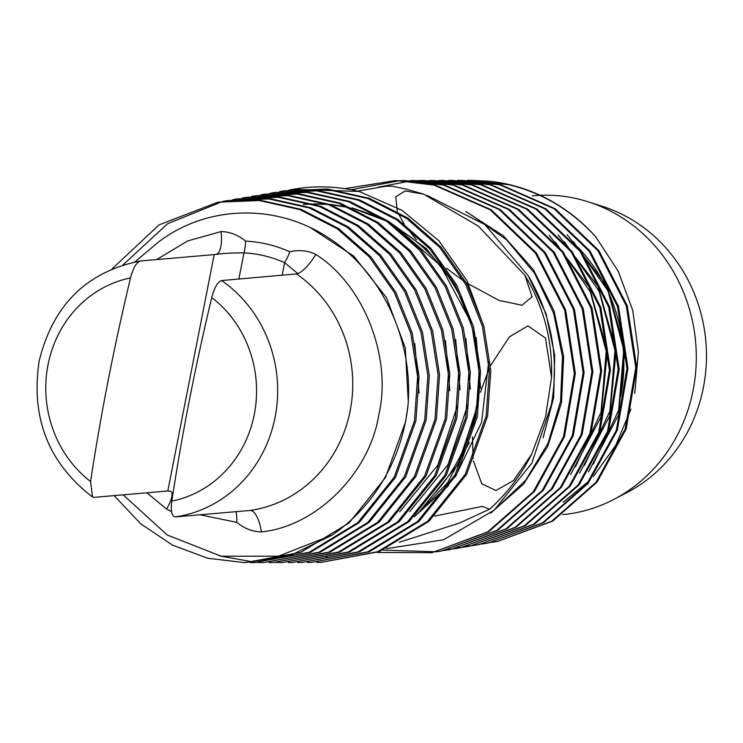 <?xml version="1.0" encoding="UTF-8"?>
<svg xmlns="http://www.w3.org/2000/svg" width="743" height="743" viewBox="0 0 743 743"><rect width="100%" height="100%" fill="white"/><g stroke="black" fill="none" stroke-linecap="round" stroke-linejoin="round"><path stroke-width="1.11" d="M577.961 247.252A160.126 148.535 85.1 0 1 620.684 396.493M562.646 514.639A160.126 148.535 -94.9 0 0 614.145 499.268A160.126 148.535 -94.9 0 0 693.108 390.224A160.126 148.535 -94.9 0 0 588.41 201.882A160.126 148.535 -94.9 0 0 578.314 199.05A160.126 148.535 -94.9 0 0 540.115 195.288M539.557 195.316A160.126 148.535 -94.9 0 0 533.873 195.688L532.294 195.818M614.145 499.268L627.529 492.256A153.866 142.73 -94.9 0 0 705.85 341.52A153.866 142.73 -94.9 0 0 602.787 206.489L588.41 201.882M490.519 365.695L509.345 336.895L527.929 325.871L545.511 338.084L551.557 377.425L545.483 417.204L531.663 454.242L513.58 480.517L495.906 490.519L481.78 483.767L473.421 460.911M473.096 458.515L472.455 436.903M473.319 426.426L478.371 399.437M480.368 392.304L489.238 368.444M434.553 516.116L482.235 506.42L489.646 509.187L459.415 523.091L399.251 542.251M397.329 211.43L395.731 196.811L405.139 190.96L423.677 194.174L478.343 226.113L524.995 275.402L532.062 296.754L522.069 305.243L498.906 300.358L466.288 282.749M463.855 281.123L446.515 268.297M442.93 265.362L438.426 261.536M432.25 256.001L421.207 245.088M416.442 239.868L405.892 226.559M404.108 223.931L397.904 212.804M399.66 229.652A167.76 155.621 85.1 0 1 435.194 492.683M250.586 510.46L250.057 510.46A22.364 8.34 -98.1 0 1 261.35 531.904C252.499 531.7 244.308 528.524 236.785 522.366L200.016 514.778M170.686 491.244A22.364 6.641 -55.5 0 1 170.89 491.364L167.816 490.974L93.962 497.364L92.485 496.965L90.581 481.548A113.549 105.339 85.1 0 1 48.035 364.702A113.549 105.339 85.1 0 1 130.517 277.956C133.099 268.019 136.368 262.372 140.343 260.997L215.656 254.459C222.816 253.354 232.262 252.824 243.983 252.88A22.364 8.284 92.9 0 0 245.571 241.113C260.877 241.902 275.644 245.459 289.872 251.775C299.067 249.639 307.704 250.521 315.794 254.403C363.726 284.606 392.313 357.402 378.809 414.873C369.559 473.365 316.286 526.462 261.35 531.904M92.485 496.965C48.444 463.038 30.667 417.77 39.147 361.182C52.781 305.243 86.457 271.854 140.195 261.016L140.343 260.997M595.672 236.72A181.218 168.104 85.1 0 0 509.921 184.747A181.218 168.104 85.1 0 0 490.129 181.292L471.387 180.363L509.039 184.756C542.501 192.939 571.376 210.26 595.672 236.72L618.232 271.297L632.73 310.295L638.386 351.829L634.81 393.4M467.161 180.438L471.387 180.363M497.634 541.415L552.773 521.075L597.047 482.105L626.2 428.934L636.742 367.562L627.278 305.791L598.969 250.679L555.077 208.69L500.736 184.793L461.858 180.391L499.686 184.803L554.055 208.718L597.957 250.716L626.284 305.865L635.757 367.646L625.197 429.073L596.016 482.281L551.733 521.252L497.634 541.415L493.473 542.065M457.642 180.465L461.858 180.391M488.253 543.022L543.625 522.598L588.094 483.452L617.377 430.048L627.974 368.407L618.464 306.367L590.035 251.023L545.956 208.848L491.383 184.84L452.338 180.419L490.324 184.849L544.935 208.867L589.023 251.05L617.47 306.45L626.981 368.491L616.384 430.188L587.063 483.628L542.594 522.766L488.253 543.022L484.092 543.681M448.122 180.493L452.338 180.419M478.863 544.628L534.477 524.112L579.141 484.798L608.563 431.163L619.198 369.262L609.659 306.943L581.1 251.357L536.827 208.997L482.021 184.886L442.819 180.447L480.962 184.896L535.814 209.024L580.088 251.385L608.666 307.026L618.213 369.345L607.56 431.302L578.11 484.984L533.446 524.289L478.863 544.628L474.703 545.288M438.593 180.521L442.819 180.447M469.483 546.244L525.338 525.635L570.187 486.154L599.74 432.277L610.43 370.107L600.846 307.518L572.166 251.691L527.706 209.145L472.669 184.933L433.299 180.475L471.61 184.942L526.685 209.173L571.153 251.728L599.852 307.602L609.436 370.19L598.737 432.417L569.166 486.331L524.298 525.812L469.483 546.235L465.322 546.894M429.073 180.54L433.299 180.475M460.093 547.851L516.19 527.159L561.244 487.501L590.917 433.401L601.654 370.952L592.032 308.094L563.231 252.026L518.586 209.303L463.307 184.979L423.77 180.503L462.248 184.988L517.565 209.322L562.228 252.063L591.038 308.178L600.669 371.036L589.914 433.531L560.213 487.677L515.15 527.326L460.093 547.851L455.942 548.501M378.252 187.152L409.551 181.171M410.08 181.125L414.278 180.809M414.808 180.781L419.015 180.586M419.554 180.568L423.77 180.503M450.713 549.458L507.042 528.672L552.29 488.848L582.103 434.516L592.886 371.797L583.227 308.679L554.306 252.36L509.457 209.452L453.945 185.035L414.25 180.53L452.896 185.035L508.444 209.48L553.294 252.397L582.233 308.754L591.892 371.89L581.1 434.655L551.26 489.033L506.011 528.849L450.713 549.458L446.552 550.108M410.034 180.595L414.25 180.53M441.323 551.065L497.894 530.196L543.337 490.204L573.28 435.63L584.109 372.652L574.413 309.255L545.371 252.694L500.336 209.6L444.593 185.081L404.731 180.558L443.534 185.081L499.324 209.628L544.359 252.731L573.42 309.329L583.125 372.735L572.277 435.769L542.316 490.371L496.863 530.372L441.323 551.065L437.172 551.724M351.17 189.725L399.975 180.642M400.523 180.623L404.731 180.558M492.943 542.139L488.764 542.669M483.563 543.755L479.384 544.275M474.173 545.362L469.994 545.891M469.465 545.947L465.276 546.346M464.793 546.969L460.614 547.498M460.084 547.554L455.896 547.962M455.403 548.575L451.233 549.105M450.695 549.17L446.506 549.569M446.023 550.191L441.844 550.721M436.633 551.798L382.961 550.126M431.943 552.671L488.755 531.719L534.393 491.55L564.457 436.745L575.342 373.497L565.599 309.84L536.437 253.029L491.216 209.758L435.231 185.128L396.279 180.586L434.172 185.128L490.194 209.777L535.424 253.066L564.606 309.905L574.348 373.58L563.454 436.884L533.363 491.717L487.714 531.886L431.943 552.671L377.063 552.448M123.227 494.838L167.175 534.979L221.173 556.228L278.411 556.201L332.047 535.146A180.995 167.89 -94.9 0 0 405.567 421.318A180.995 167.89 -94.9 0 0 408.028 405.149C413.349 339.783 382.171 272.792 329.808 238.707C278.207 203.545 207.984 204.223 158.445 242.069L134.836 261.917M245.431 562.637L300.822 552.328L349.145 522.877L385.468 477.582L405.715 421.309L408.028 405.149M112.137 268.817L159.113 224.823L217.968 202.18L259.261 200.545L299.828 209.6L337.201 228.751L369.327 256.883L394.375 292.436L410.777 333.189L417.612 376.655L414.51 420.752L394.189 477.247L357.717 522.7L309.209 552.263L254.162 562.609L250.075 562.572M254.162 562.609L310.583 552.253L359.12 522.673L395.61 477.182L415.941 420.659L419.052 376.617L412.216 333.059L395.778 292.231L370.729 256.688L338.622 228.565L301.156 209.368L260.542 200.313L217.968 202.18M123.032 264.861L167.565 223.745L222.668 201.446M223.318 201.316L227.358 200.564L268.827 198.929L309.571 208.031L347.102 227.256L379.367 255.518L404.526 291.228L420.993 332.158L427.866 375.809L424.736 420.101L404.331 476.839L367.701 522.496L318.979 552.188L263.691 562.581L259.595 562.544M263.691 562.581L320.344 552.179L369.104 522.468L405.752 476.783L426.176 420.009L429.305 375.772L422.433 332.019L405.929 291.015L380.778 255.323L348.523 227.07L310.899 207.789L270.099 198.697L227.358 200.564M228.008 200.461L223.977 201.223M232.698 199.709L236.738 198.957L278.384 197.313L319.314 206.452L357.011 225.77L389.416 254.152L414.668 290.011L431.209 331.127L438.11 374.964L434.971 419.451L414.464 476.439L377.676 522.301L328.74 552.114L273.21 562.553L269.115 562.516M273.21 562.553L330.115 552.105L379.079 522.264L415.894 476.384L436.41 419.358L439.55 374.927L432.649 330.988L416.08 289.807L390.818 253.948L358.432 225.584L320.642 206.21L279.665 197.081L236.738 198.957M237.398 198.845L233.367 199.607M242.088 198.093L246.128 197.35L287.95 195.697L329.056 204.873L366.912 224.275L399.455 252.778L424.82 288.804L441.435 330.096L448.363 374.128L445.206 418.801L424.606 476.04L387.66 522.097L338.511 552.04L282.73 562.525L278.634 562.488M282.73 562.525L339.876 552.03L389.063 522.069L426.036 475.984L446.645 418.708L449.803 374.082L442.874 329.948L426.231 288.6L400.858 252.583L368.333 224.089L330.384 204.641L289.231 195.465L246.128 197.35M251.468 196.486L255.508 195.743L297.516 194.081L338.789 203.303L376.812 222.789L409.495 251.413L434.971 287.587L451.651 329.056L458.607 373.283L455.44 418.151L434.748 475.641L397.635 521.892L348.272 551.965L292.25 562.497L288.163 562.46M292.25 562.497L349.647 551.956L399.037 521.865L436.178 475.576L456.88 418.058L460.047 373.237L453.091 328.917L436.382 287.383L410.898 251.218L378.233 222.594L340.127 203.062L298.797 193.849L255.508 195.743M260.858 194.88L264.898 194.137L307.073 192.465L348.532 201.724L386.722 221.293L419.535 250.047L445.122 286.371L461.877 328.025L468.861 372.447L465.675 417.501L444.89 475.241L407.619 521.688L358.033 551.9L301.779 562.47L297.683 562.432M301.779 562.47L359.408 551.882L409.021 521.66L446.32 475.176L467.115 417.408L470.3 372.392L463.307 327.886L446.534 286.176L420.937 249.843L388.134 221.108L349.869 201.492L308.364 192.233L264.898 194.137M270.238 193.273L274.278 192.521L316.639 190.849L358.275 200.146L396.623 219.807L429.575 248.673L455.273 285.163L472.093 326.994L479.105 371.602L475.91 416.851L455.032 474.833L417.594 521.484L367.804 551.826L311.298 562.442L307.203 562.405M311.298 562.442L369.178 551.817L418.996 521.456L456.462 474.777L477.34 416.767L480.545 371.546L473.532 326.855L456.676 284.959L430.986 248.478L398.034 219.612L359.603 199.913L317.93 190.617L274.278 192.521M274.929 192.418L270.898 193.171M279.628 191.657L283.668 190.914L326.205 189.233L368.017 198.576L406.523 218.312L439.624 247.308L465.424 283.947L482.318 325.963L489.358 370.766L486.136 416.201L465.174 474.433L427.578 521.289L377.565 551.752L320.818 562.414L316.722 562.377M320.818 562.414L378.939 551.743L428.98 521.252L466.604 474.378L487.575 416.117L490.798 370.701L483.749 325.824L466.827 283.752L441.026 247.113L407.944 218.126L369.345 198.335L327.496 189.001L283.668 190.914M284.318 190.802L280.287 191.564M332.047 535.146L290.076 555.606L244.642 562.637L207.724 558.262L172.469 545.093L140.817 523.908L114.143 495.618M219.324 555.866L254.868 562.275M255.481 562.312L259.586 562.497M260.264 562.516L263.728 562.581M277.966 562.47L273.851 562.302M386.379 548.659L443.645 539.752L494.281 510.088L531.867 463.103L551.399 404.433C559.433 358.312 551.705 315.404 528.199 275.727L546.04 313.806L554.705 355.21L553.702 397.394L543.105 437.785M471.526 215.061L506.587 239.822L534.588 273.34L553.656 313.295L562.497 356.956L560.556 401.331L547.981 443.367L525.682 480.192L495.2 509.28M555.402 242.19L590.313 291.86L606.223 351.328L601.013 412.421L575.509 466.753M564.411 241.939L599.164 291.367L614.99 350.566L609.808 411.381L584.416 465.452M573.392 241.67L608.006 290.875L623.767 349.804L618.603 410.34L593.313 464.171M630.918 409.152L615.817 445.215L593.369 476.486M589.236 480.851L563.24 502.175M465.759 211.532L503.29 235.726L533.465 269.728L554.092 311.001L563.658 356.473L561.485 402.743L547.767 446.357L523.564 484.074L490.724 513.079M549.105 235.178L589.227 287.039L607.403 351.179L600.818 417.232L570.643 474.554M558.123 234.946L598.078 286.575L616.179 350.417L609.613 416.182L579.559 473.245M567.141 234.704L606.929 286.092L624.956 349.647L618.417 415.114L588.502 471.907M528.199 275.727L484.826 224.525L426.798 195.298M344.808 188.648L395.211 180.586M423.677 194.174L406.059 189.038L392.016 186.205L385.71 186.224L357.801 191.118M484.027 326.836L466.929 280.575L438.899 240.797L402.074 210.38L359.12 191.434A187.858 174.261 -94.9 0 0 293.615 189.214A187.858 174.261 -94.9 0 0 289.315 190.004M414.362 516.738L448.512 485.625M455.329 476.783L481.566 422.451L488.736 361.469M457.307 406.152L437.85 465.109L399.66 511.862M467.551 405.409L448.02 464.654L409.662 511.63M303.348 204.511L312.041 204.009M313.992 203.963L327.654 204.371M330.264 204.594L349.684 207.687M353.631 208.634L386.128 220.903M393.502 224.906L440.478 265.595L470.533 321.626M477.786 404.786L458.162 464.254L419.656 511.425M289.008 190.05L293.058 189.307L359.12 191.434M415.736 515.401L447.295 483.126L469.26 442.531M480.572 388.208L476.179 337.628M455.496 285.591L426.296 248.617L388.803 221.563M382.069 218.238L351.792 207.789M348.058 206.972L329.502 204.325M326.985 204.149L313.75 203.888M311.856 203.953L304.537 204.399M470.319 389.118L465.935 338.557M460.075 389.769L455.71 339.57M449.821 390.604L445.494 340.647M419.08 392.982L414.798 343.563M408.26 401.406L405.269 347.798L386.509 297.646L353.882 256.224L310.769 227.869M156.559 259.595L187.691 240.927L220.996 231.584C229.856 231.779 238.039 234.964 245.571 241.113M171.54 511.63L166.553 509.085L146.854 492.785M315.794 254.403A22.364 6.641 124.5 0 1 296.457 273.916L221.59 280.557C217.625 281.913 214.356 287.569 211.764 297.525C195.418 365.649 182.1 433.503 171.828 501.107C170.528 510.933 171.652 516.209 175.209 516.924L250.057 510.46A129.171 119.827 -94.9 0 0 350.176 410.703A129.171 119.827 -94.9 0 0 296.457 273.916L297.172 273.053L284.606 262.66A129.171 119.827 -94.9 0 0 243.983 252.88L238.847 279.062M215.758 254.45A22.364 8.34 81.9 0 0 215.823 254.45A22.364 8.34 81.9 0 0 215.823 254.44A22.364 8.34 81.9 0 0 220.996 231.584M170.89 491.364A22.364 6.641 -55.5 0 1 170.909 491.374A22.364 6.641 -55.5 0 1 166.553 509.085M90.581 481.548C100.853 413.944 114.171 346.089 130.517 277.956M211.764 297.525A113.549 105.339 85.1 0 1 254.31 414.362A113.549 105.339 85.1 0 1 171.828 501.107M289.872 251.775A22.364 7.43 -66 0 1 284.606 262.66L282.126 275.319M236.079 511.658A22.364 8.284 -87.1 0 1 236.785 522.366M167.816 490.974L214.188 254.608M221.59 280.557A129.171 119.827 85.1 0 1 275.096 417.204A129.171 119.827 85.1 0 1 175.209 516.924M551.557 377.425C552.643 340.796 543.792 306.785 524.995 275.402M531.663 454.242C521.01 475.149 507.005 493.463 489.646 509.187M327.069 556.795L326.093 556.628M293.058 189.307L293.615 189.214"/></g></svg>

